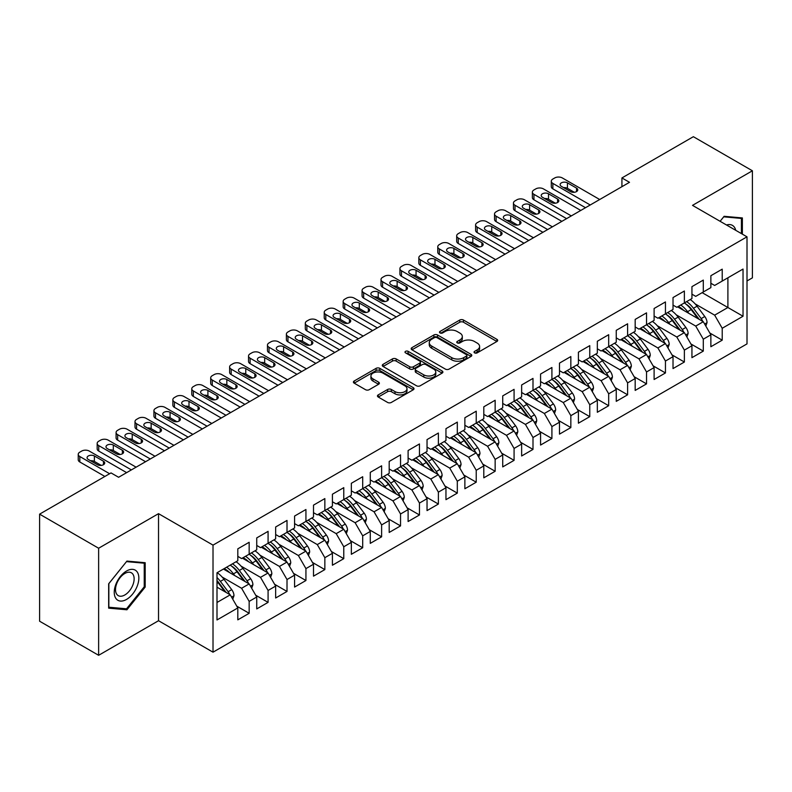 <?xml version="1.0" encoding="UTF-8"?>
<svg xmlns="http://www.w3.org/2000/svg" width="792" height="792" viewBox="0 0 792 792"><rect width="100%" height="100%" fill="white"/><g stroke="black" fill="none" stroke-linecap="round" stroke-linejoin="round"><path stroke-width="1.19" d="M474.576 352.876A1.841 1.059 0 0 0 477.18 352.876L496.911 341.481A2.623 1.515 0 0 0 497.683 340.412A2.623 1.515 0 0 0 496.911 339.342L463.478 320.037A2.623 1.515 0 0 0 459.766 320.037L440.035 331.432A1.841 1.059 0 0 0 439.491 332.185A1.841 1.059 0 0 0 440.035 332.937A1.841 1.059 0 0 0 442.639 332.937L445.183 331.462A8.405 4.851 0 0 1 457.073 331.462L459.865 333.066A8.405 4.851 0 0 1 462.32 336.501A8.405 4.851 0 0 1 459.865 339.926L457.311 341.401A1.841 1.059 0 0 0 456.766 342.154A1.841 1.059 0 0 0 457.311 342.906A1.841 1.059 0 0 0 459.904 342.906L462.459 341.431A8.405 4.851 0 0 1 474.349 341.431L477.13 343.045A8.405 4.851 0 0 1 479.596 346.47A8.405 4.851 0 0 1 477.13 349.906L474.576 351.381A1.841 1.059 0 0 0 474.042 352.123A1.841 1.059 0 0 0 474.576 352.876L474.576 351.381M378.23 394.891A2.623 1.515 0 0 0 377.457 395.96A2.623 1.515 0 0 0 378.23 397.03L387.615 402.445A2.623 1.515 0 0 0 391.327 402.445L413.246 389.793A2.623 1.515 0 0 0 414.008 388.724A2.623 1.515 0 0 0 413.246 387.644L379.813 368.349A2.623 1.515 0 0 0 376.091 368.349L354.182 381.002A2.623 1.515 0 0 0 353.41 382.071A2.623 1.515 0 0 0 354.182 383.15L365.508 389.684A2.623 1.515 0 0 0 369.22 389.684L378.606 384.268A2.623 1.515 0 0 0 379.368 383.199A2.623 1.515 0 0 0 378.606 382.13L372.983 378.883A7.029 4.059 0 0 1 370.923 376.012A7.029 4.059 0 0 1 375.26 372.27A7.029 4.059 0 0 1 382.922 373.141L404.93 385.853A7.029 4.059 0 0 1 406.989 388.724A7.029 4.059 0 0 1 402.653 392.466A7.029 4.059 0 0 1 394.99 391.594L391.327 389.476A2.623 1.515 0 0 0 387.615 389.476L378.23 394.891L378.23 397.03M98.634 548.232L98.634 655.301L158.529 620.72L158.529 513.662L98.634 548.232L39.6 514.147L111.029 472.913L118.602 477.279L629.501 182.309L621.928 177.943L621.928 186.684M158.529 513.662L213.018 545.124L747.004 236.828L747.004 343.886L213.018 652.182L213.018 545.124M747.004 280.962L752.4 277.853L752.4 170.785L692.515 205.366L747.004 236.828M752.4 170.785L693.366 136.699L621.928 177.943M445.371 369.102A2.623 1.515 0 0 0 449.084 369.102L471.002 356.44A2.623 1.515 0 0 0 471.775 355.37A2.623 1.515 0 0 0 471.002 354.301L437.57 334.996A2.623 1.515 0 0 0 433.858 334.996L411.939 347.648A2.623 1.515 0 0 0 411.177 348.728A2.623 1.515 0 0 0 411.939 349.797L445.371 369.102M406.266 353.272A1.841 1.059 0 0 1 408.137 353.539L408.137 351.351L442.124 370.973A2.623 1.515 0 0 1 442.896 372.042A2.623 1.515 0 0 1 442.124 373.121L420.205 385.773A2.623 1.515 0 0 1 416.493 385.773L383.061 366.468L383.061 364.33A2.623 1.515 0 0 0 382.288 365.399A2.623 1.515 0 0 0 383.061 366.468M383.061 364.33L392.436 358.915A2.623 1.515 0 0 1 396.158 358.915L409.712 366.736A2.623 1.515 0 0 0 413.424 366.736L419.651 363.142A2.623 1.515 0 0 0 420.423 362.073A2.623 1.515 0 0 0 419.651 361.003L405.534 352.856A1.841 1.059 0 0 1 404.999 352.103A1.841 1.059 0 0 1 406.128 351.123A1.841 1.059 0 0 1 408.137 351.351M702.158 292.654L727.898 307.514L727.898 277.794L743.035 269.052L722.215 281.071L722.215 269.161L710.869 275.715L710.869 287.625L703.296 292L703.296 280.091L691.941 286.645L691.941 298.554L684.377 302.92L684.377 291.01L673.022 297.564L673.022 309.474L665.448 313.85L665.448 301.94L654.103 308.494L654.103 320.404L646.529 324.769L646.529 312.86L635.174 319.414L635.174 331.323L627.611 335.699L627.611 323.789L616.255 330.343L616.255 342.253L608.682 346.619L608.682 334.709L597.336 341.263L597.336 353.173L589.763 357.548L589.763 345.639L578.408 352.192L578.408 364.102L570.844 368.468L570.844 356.558L559.489 363.112L559.489 375.022L551.915 379.398L551.915 367.488L540.57 374.042L540.57 385.952L532.996 390.317L532.996 378.408L521.641 384.962L521.641 396.871L514.077 401.247L514.077 389.337L502.722 395.891L502.722 407.801L495.148 412.167L495.148 400.257L483.803 406.811L483.803 418.72L476.23 423.096L476.23 411.187L464.874 417.74L464.874 429.65L457.311 434.016L457.311 422.106L445.955 428.66L445.955 440.57L438.382 444.946L438.382 433.036L427.037 439.59L427.037 451.499L419.463 455.865L419.463 443.956L408.108 450.509L408.108 462.419L400.544 466.795L400.544 454.885L389.189 461.439L389.189 473.349L381.615 477.715L381.615 465.805L370.27 472.359L370.27 484.268L362.696 488.644L362.696 476.735L351.341 483.288L351.341 495.198L343.777 499.564L343.777 487.654L332.422 494.208L332.422 506.118L324.849 510.493L324.849 498.584L313.503 505.138L313.503 517.047L305.93 521.413L305.93 509.503L294.575 516.057L294.575 527.967L287.011 532.343L287.011 520.433L275.656 526.987L275.656 538.897L268.082 543.263L268.082 531.353L256.737 537.907L256.737 549.816L249.163 554.192L249.163 542.282L237.808 548.836L237.808 560.746L216.998 572.764L216.998 619.958L237.808 607.939L230.244 594.832L216.998 587.179M743.035 269.052L743.035 316.246L722.215 328.264L714.651 315.157L695.158 303.9M709.83 333.016L722.215 340.174L722.215 328.264M722.215 340.174L710.869 346.728L710.869 334.818L703.296 339.194L695.732 326.086L676.239 314.83M690.901 343.946L703.296 351.103L703.296 339.194M703.296 351.103L691.941 357.657L691.941 345.748L684.377 350.113L676.804 337.006L657.311 325.75M671.982 354.865L684.377 362.023L684.377 350.113M684.377 362.023L673.022 368.577L673.022 356.667L665.448 361.043L657.885 347.935L638.392 336.679M653.063 365.795L665.448 372.953L665.448 361.043M665.448 372.953L654.103 379.507L654.103 367.597L646.529 371.963L638.966 358.855L619.473 347.599M634.135 376.715L646.529 383.873L646.529 371.963M646.529 383.873L635.174 390.426L635.174 378.517L627.611 382.892L620.037 369.785L600.544 358.528M615.216 387.644L627.611 394.802L627.611 382.892M627.611 394.802L616.255 401.356L616.255 389.446L608.682 393.812L601.118 380.704L581.625 369.448M596.297 398.564L608.682 405.722L608.682 393.812M608.682 405.722L597.336 412.276L597.336 400.366L589.763 404.742L582.199 391.634L562.706 380.378M577.368 409.494L589.763 416.651L589.763 404.742M589.763 416.651L578.408 423.205L578.408 411.296L570.844 415.661L563.27 402.554L543.777 391.298M558.449 420.413L570.844 427.571L570.844 415.661M570.844 427.571L559.489 434.125L559.489 422.215L551.915 426.591L544.351 413.483L524.858 402.227M539.52 431.343L551.915 438.501L551.915 426.591M551.915 438.501L540.57 445.055L540.57 433.145L532.996 437.511L525.433 424.403L505.94 413.147M520.601 442.263L532.996 449.42L532.996 437.511M532.996 449.42L521.641 455.974L521.641 444.065L514.077 448.44L506.504 435.333L487.011 424.076M501.683 453.192L514.077 460.35L514.077 448.44M514.077 460.35L502.722 466.904L502.722 454.994L495.148 459.36L487.585 446.252L468.092 434.996M482.754 464.112L495.148 471.27L495.148 459.36M495.148 471.27L483.803 477.823L483.803 465.914L476.23 470.29L468.666 457.182L449.173 445.926M463.835 475.042L476.23 482.199L476.23 470.29M476.23 482.199L464.874 488.753L464.874 476.843L457.311 481.209L449.737 468.102L430.244 456.845M444.916 485.961L457.311 493.119L457.311 481.209M457.311 493.119L445.955 499.673L445.955 487.763L438.382 492.139L430.818 479.031L411.325 467.775M425.987 496.891L438.382 504.049L438.382 492.139M438.382 504.049L427.037 510.602L427.037 498.693L419.463 503.059L411.899 489.951L392.406 478.695M407.068 507.811L419.463 514.968L419.463 503.059M419.463 514.968L408.108 521.522L408.108 509.612L400.544 513.988L392.971 500.881L373.478 489.624M388.149 518.74L400.544 525.898L400.544 513.988M400.544 525.898L389.189 532.452L389.189 520.542L381.615 524.908L374.052 511.8L354.559 500.544M369.22 529.66L381.615 536.818L381.615 524.908M381.615 536.818L370.27 543.371L370.27 531.462L362.696 535.837L355.133 522.73L335.63 511.474M350.302 540.589L362.696 547.747L362.696 535.837M362.696 547.747L351.341 554.301L351.341 542.391L343.777 546.757L336.204 533.65L316.711 522.393M331.383 551.509L343.777 558.667L343.777 546.757M343.777 558.667L332.422 565.221L332.422 553.311L324.849 557.687L317.285 544.579L297.792 533.323M312.454 562.439L324.849 569.596L324.849 557.687M324.849 569.596L313.503 576.15L313.503 564.241L305.93 568.606L298.366 555.499L278.863 544.243M293.535 573.358L305.93 580.516L305.93 568.606M305.93 580.516L294.575 587.07L294.575 575.16L287.011 579.536L279.437 566.428L259.944 555.172M274.616 584.288L287.011 591.446L287.011 579.536M287.011 591.446L275.656 598L275.656 586.09L268.082 590.456L260.518 577.348L241.025 566.092M255.687 595.208L268.082 602.365L268.082 590.456M268.082 602.365L256.737 608.919L256.737 597.01L249.163 601.385L241.6 588.278L222.097 577.022M236.768 606.137L249.163 613.295L249.163 601.385M249.163 613.295L237.808 619.849L237.808 607.939M237.808 556.37L241.6 558.558L249.163 554.192M216.998 602.474L230.244 594.832M256.737 545.45L260.518 547.638L268.082 543.263M241.6 588.278L249.163 583.902L223.433 569.042M256.737 597.01L249.163 583.902M275.656 534.521L279.437 536.709L287.011 532.343M260.518 577.348L268.082 572.982L242.352 558.122M275.656 586.09L268.082 572.982M294.575 523.601L298.366 525.789L305.93 521.413A20.473 11.821 60 0 1 312.741 528.086L319.503 537.115M279.437 566.428L287.011 562.053L261.271 547.193M294.575 575.16L287.011 562.053M313.503 512.672L317.285 514.859L324.849 510.493M298.366 555.499L305.93 551.133L280.2 536.273M313.503 564.241L305.93 551.133M332.422 501.752L336.204 503.94L343.777 499.564M317.285 544.579L324.849 540.203L299.119 525.343M332.422 553.311L324.849 540.203M351.341 490.822L355.133 493.01L362.696 488.644M336.204 533.65L343.777 529.284L318.038 514.424M351.341 542.391L343.777 529.284M370.27 479.902L374.052 482.09L381.615 477.715A20.473 11.821 60 0 1 388.427 484.387L395.198 493.416M355.133 522.73L362.696 518.354L336.966 503.494M370.27 531.462L362.696 518.354M389.189 468.973L392.971 471.161L400.544 466.795M374.052 511.8L381.615 507.434L355.885 492.575M389.189 520.542L381.615 507.434M408.108 458.053L411.899 460.241L419.463 455.865M392.971 500.881L400.544 496.505L374.804 481.645M408.108 509.612L400.544 496.505M427.037 447.124L430.818 449.312L438.382 444.946M411.899 489.951L419.463 485.585L393.733 470.725M427.037 498.693L419.463 485.585M445.955 436.204L449.737 438.392L457.311 434.016M430.818 479.031L438.382 474.655L412.652 459.796M445.955 487.763L438.382 474.655M464.874 425.274L468.666 427.462L476.23 423.096M449.737 468.102L457.311 463.736L431.571 448.876M464.874 476.843L457.311 463.736M483.803 414.355L487.585 416.543L495.148 412.167M468.666 457.182L476.23 452.806L450.5 437.946M483.803 465.914L476.23 452.806M502.722 403.425L506.504 405.613L514.077 401.247A20.473 11.821 60 0 1 520.879 407.91L527.65 416.948M487.585 446.252L495.148 441.887L469.418 427.027M502.722 454.994L495.148 441.887M521.641 392.505L525.433 394.693L532.996 390.317M506.504 435.333L514.077 430.957L488.337 416.097M521.641 444.065L514.077 430.957M540.57 381.576L544.351 383.764L551.915 379.398M525.433 424.403L532.996 420.037L507.266 405.177M540.57 433.145L532.996 420.037M559.489 370.656L563.27 372.844L570.844 368.468M544.351 413.483L551.915 409.108L526.185 394.248M559.489 422.215L551.915 409.108M578.408 359.726L582.199 361.914L589.763 357.548M563.27 402.554L570.844 398.188L545.104 383.328M578.408 411.296L570.844 398.188M597.336 348.807L601.118 350.995L608.682 346.619M582.199 391.634L589.763 387.258L564.033 372.398M597.336 400.366L589.763 387.258M616.255 337.877L620.037 340.065L627.611 335.699M601.118 380.704L608.682 376.339L582.952 361.479M616.255 389.446L608.682 376.339M635.174 326.957L638.966 329.145L646.529 324.769M620.037 369.785L627.611 365.409L601.87 350.549M635.174 378.517L627.611 365.409M654.103 316.028L657.885 318.216L665.448 313.85M638.966 358.855L646.529 354.489L620.799 339.629M654.103 367.597L646.529 354.489M673.022 305.108L676.804 307.296L684.377 302.92M657.885 347.935L665.448 343.56L639.718 328.7M673.022 356.667L665.448 343.56M691.941 294.178L695.732 296.366L703.296 292M676.804 337.006L684.377 332.64L658.637 317.78M691.941 345.748L684.377 332.64M710.869 283.259L714.651 285.447L722.215 281.071M695.732 326.086L703.296 321.71L677.566 306.851M710.869 334.818L703.296 321.71M39.6 514.147L39.6 621.215L98.634 655.301M158.529 620.72L213.018 652.182M714.651 315.157L727.898 307.514L743.035 316.246M742.371 234.155L742.371 217.939L724.116 216.305L720.106 221.295L723.73 216.84L741.421 218.424L741.421 233.6M145.184 587.06L145.184 562.716L126.928 561.082L108.662 583.803L108.662 608.147L126.928 609.781L145.184 587.06L144.243 586.516M475.319 353.143L477.13 352.084A8.405 4.851 0 0 0 479.596 348.658L479.596 346.47M462.32 336.501L462.32 338.679A8.405 4.851 0 0 1 459.865 342.114L458.043 343.164M496.881 341.5L463.478 322.225A2.623 1.515 0 0 0 459.766 322.225L440.768 333.194M471.002 354.301L471.002 356.44L437.57 337.184A2.623 1.515 0 0 0 433.858 337.184L411.979 349.817M466.359 356.123A1.841 1.059 0 0 0 466.904 355.37A1.841 1.059 0 0 0 466.359 354.618L437.016 337.679A1.841 1.059 0 0 0 434.412 337.679L431.719 339.233A8.405 4.851 0 0 0 429.264 342.669A8.405 4.851 0 0 0 431.719 346.094L451.777 357.677A8.405 4.851 0 0 0 463.667 357.677L466.359 356.123L466.359 358.311A1.841 1.059 0 0 0 466.904 357.558L466.904 355.37M429.264 342.669L429.264 344.847A8.405 4.851 0 0 0 431.719 348.282L431.719 346.094M466.359 358.311L463.667 359.865A8.405 4.851 0 0 1 451.777 359.865L431.719 348.282M383.09 366.488L392.436 361.093L392.436 358.915M420.423 362.073L420.423 364.261A2.623 1.515 0 0 1 419.651 365.33L413.424 368.923A2.623 1.515 0 0 1 409.712 368.923L396.158 361.093A2.623 1.515 0 0 0 392.436 361.093M408.137 353.539L442.084 373.141M423.779 374.863A7.029 4.059 0 0 0 431.442 375.745A7.029 4.059 0 0 0 435.778 371.993A7.029 4.059 0 0 0 433.719 369.122L425.967 364.647A2.623 1.515 0 0 0 422.245 364.647L416.028 368.24A2.623 1.515 0 0 0 415.255 369.31A2.623 1.515 0 0 0 416.028 370.389L423.779 374.863L423.779 377.042A7.029 4.059 0 0 0 431.442 377.923A7.029 4.059 0 0 0 435.778 374.18L435.778 371.993M415.255 369.31L415.255 371.498A2.623 1.515 0 0 0 416.028 372.567L416.028 370.389M423.779 377.042L416.028 372.567M406.989 388.724L406.989 390.901A7.029 4.059 0 0 1 402.653 394.654A7.029 4.059 0 0 1 394.99 393.772L391.327 391.654A2.623 1.515 0 0 0 387.615 391.654L378.269 397.049M370.923 376.012L370.923 378.2A7.029 4.059 0 0 0 372.983 381.071L372.983 378.883M378.566 384.288L372.983 381.071M413.246 387.644L413.246 389.793L379.813 370.527A2.623 1.515 0 0 0 376.091 370.527L354.212 383.17M124.997 608.662L126.928 609.781M705.821 326.086L707.038 322.562A7.088 4.099 -120 0 0 704.781 316.523L697.049 306.207A20.473 11.821 -120 0 0 690.198 299.554M688.872 313.385L687.585 311.672A20.473 11.821 -120 0 0 680.734 305.019M683.842 310.484A16.988 9.811 -120 0 0 678.239 306.464M702.751 321.394A7.088 4.099 -120 0 0 701.187 318.602L693.455 308.276A20.473 11.821 -120 0 0 686.605 301.633M685.575 303.831A16.988 9.811 60 0 1 692.099 309.88L699.197 319.344M684.337 302.95A20.473 11.821 60 0 1 691.178 309.593L697.95 318.622M590.238 204.98L552.865 183.407A5.356 3.089 -0 0 1 551.301 181.22A5.356 3.089 -0 0 1 552.865 179.032L554.756 177.943A5.356 3.089 -0 0 1 562.33 177.943L599.702 199.515M551.301 181.22L551.301 186.684A5.356 3.089 180 0 0 552.865 188.872L585.506 207.712M561.379 186.358A4.277 2.475 180 0 1 560.122 184.605A4.277 2.475 180 0 1 562.766 182.328A4.277 2.475 180 0 1 567.438 182.863L576.517 188.1A4.277 2.475 180 0 1 577.774 189.852A4.277 2.475 180 0 1 575.131 192.139A4.277 2.475 180 0 1 570.468 191.595L561.379 186.358M563.607 187.645A4.277 2.475 180 0 1 567.438 188.318L574.289 192.278M686.902 337.016L688.119 333.491A7.088 4.099 -120 0 0 685.862 327.452L678.13 317.127A20.473 11.821 -120 0 0 671.279 310.484M669.953 324.314L668.666 322.591A20.473 11.821 -120 0 0 661.815 315.949M664.924 321.403A16.988 9.811 -120 0 0 659.31 317.394M683.823 332.323A7.088 4.099 -120 0 0 682.259 329.522L674.527 319.206A20.473 11.821 -120 0 0 667.686 312.563M666.656 314.761A16.988 9.811 60 0 1 673.18 320.8L680.279 330.274M665.409 313.87A20.473 11.821 60 0 1 672.26 320.512L679.031 329.551M667.983 347.935L669.2 344.411A7.088 4.099 -120 0 0 666.933 338.372L659.201 328.056A20.473 11.821 -120 0 0 652.351 321.403M651.034 335.234L649.747 333.521A20.473 11.821 -120 0 0 642.896 326.868M645.995 332.333A16.988 9.811 -120 0 0 640.391 328.314M664.904 343.243A7.088 4.099 -120 0 0 663.34 340.451L655.608 330.125A20.473 11.821 -120 0 0 648.757 323.483M647.727 325.68A16.988 9.811 60 0 1 654.261 331.729L661.35 341.194M646.49 324.799A20.473 11.821 60 0 1 653.341 331.442L660.102 340.471M571.309 215.909L533.947 194.327A5.356 3.089 -0 0 1 532.372 192.149A5.356 3.089 -0 0 1 533.947 189.961L535.837 188.872A5.356 3.089 -0 0 1 543.401 188.872L580.774 210.444M532.372 192.149L532.372 197.604A5.356 3.089 180 0 0 533.947 199.792L566.587 218.641M542.461 197.277A4.277 2.475 180 0 1 541.203 195.535A4.277 2.475 180 0 1 543.847 193.248A4.277 2.475 180 0 1 548.51 193.783L557.598 199.03A4.277 2.475 180 0 1 558.845 200.772A4.277 2.475 180 0 1 556.202 203.059A4.277 2.475 180 0 1 551.539 202.524L542.461 197.277M544.688 198.564A4.277 2.475 180 0 1 548.51 199.247L555.37 203.207M552.39 226.829L515.018 205.257A5.356 3.089 -0 0 1 513.454 203.069A5.356 3.089 -0 0 1 515.018 200.881L516.909 199.792A5.356 3.089 -0 0 1 524.482 199.792L561.855 221.364M513.454 203.069L513.454 208.534A5.356 3.089 180 0 0 515.018 210.721L547.658 229.561M523.532 208.207A4.277 2.475 180 0 1 522.284 206.455A4.277 2.475 180 0 1 524.928 204.178A4.277 2.475 180 0 1 529.591 204.712L538.669 209.949A4.277 2.475 180 0 1 539.926 211.702A4.277 2.475 180 0 1 537.283 213.989A4.277 2.475 180 0 1 532.62 213.444L523.532 208.207M525.759 209.494A4.277 2.475 180 0 1 529.591 210.167L536.441 214.127M735.718 230.304A17.394 10.039 120 0 0 734.382 227.185A17.394 10.039 120 0 0 726.512 224.997M740.253 217.75L741.421 218.424M115.899 598.465A17.394 10.039 120 0 0 132.7 593.96A17.394 10.039 120 0 0 137.204 571.963A17.394 10.039 120 0 0 120.394 576.467A17.394 10.039 120 0 0 115.899 598.465M116.761 594.247A13.167 7.603 120 0 0 118.236 595.624A13.167 7.603 120 0 0 130.492 589.476A13.167 7.603 120 0 0 132.888 574.19A13.167 7.603 120 0 0 131.403 572.814A13.167 7.603 120 0 0 119.156 578.962A13.167 7.603 120 0 0 116.761 594.247M126.552 561.627L144.243 563.201L144.243 586.793L126.552 608.801L108.85 607.226L108.85 583.635L126.512 561.607M143.065 562.528L144.243 563.201M649.054 358.865L650.272 355.341A7.088 4.099 -120 0 0 648.014 349.302L640.283 338.976A20.473 11.821 -120 0 0 633.432 332.333M632.105 346.163L630.818 344.441A20.473 11.821 -120 0 0 623.967 337.798M627.076 343.253A16.988 9.811 -120 0 0 621.472 339.243M645.985 354.173A7.088 4.099 -120 0 0 644.421 351.371L636.689 341.055A20.473 11.821 -120 0 0 629.838 334.412M628.808 336.61A16.988 9.811 60 0 1 635.332 342.649L642.431 352.123M627.571 335.719A20.473 11.821 60 0 1 634.412 342.362L641.183 351.4M630.135 369.785L631.353 366.26A7.088 4.099 -120 0 0 629.096 360.221L621.364 349.906A20.473 11.821 -120 0 0 614.513 343.253M613.186 357.083L611.899 355.37A20.473 11.821 -120 0 0 605.048 348.718M608.157 354.182A16.988 9.811 -120 0 0 602.544 350.163M627.056 365.092A7.088 4.099 -120 0 0 625.492 362.3L617.76 351.975A20.473 11.821 -120 0 0 610.919 345.332M609.889 347.53A16.988 9.811 60 0 1 616.414 353.578L623.512 363.043M608.642 346.648A20.473 11.821 60 0 1 615.493 353.291L622.264 362.32M533.471 237.758L496.099 216.176A5.356 3.089 -0 0 1 494.535 213.998A5.356 3.089 -0 0 1 496.099 211.81L497.99 210.721A5.356 3.089 -0 0 1 505.563 210.721L542.926 232.294M494.535 213.998L494.535 219.453A5.356 3.089 180 0 0 496.099 221.641L528.739 240.491M504.613 219.127A4.277 2.475 180 0 1 503.356 217.384A4.277 2.475 180 0 1 505.999 215.097A4.277 2.475 180 0 1 510.672 215.632L519.75 220.879A4.277 2.475 180 0 1 521.007 222.621A4.277 2.475 180 0 1 518.364 224.908A4.277 2.475 180 0 1 513.701 224.374L504.613 219.127M506.84 220.414A4.277 2.475 180 0 1 510.672 221.097L517.523 225.057M514.543 248.678L477.18 227.106A5.356 3.089 -0 0 1 475.606 224.918A5.356 3.089 -0 0 1 477.18 222.73L479.071 221.641A5.356 3.089 -0 0 1 486.635 221.641L524.007 243.213M475.606 224.918L475.606 230.383A5.356 3.089 180 0 0 477.18 232.571L509.82 251.41M485.694 230.056A4.277 2.475 180 0 1 484.437 228.304A4.277 2.475 180 0 1 487.08 226.027A4.277 2.475 180 0 1 491.743 226.561L500.831 231.799A4.277 2.475 180 0 1 502.078 233.551A4.277 2.475 180 0 1 499.435 235.838A4.277 2.475 180 0 1 494.772 235.293L485.694 230.056M487.922 231.343A4.277 2.475 180 0 1 491.743 232.016L498.604 235.976M611.216 380.714L612.434 377.19A7.088 4.099 -120 0 0 610.167 371.151L602.435 360.825A20.473 11.821 -120 0 0 595.584 354.182M594.267 368.013L592.98 366.29A20.473 11.821 -120 0 0 586.129 359.647M589.228 365.102A16.988 9.811 -120 0 0 583.625 361.093M608.137 376.022A7.088 4.099 -120 0 0 606.573 373.22L598.841 362.904A20.473 11.821 -120 0 0 591.99 356.261M590.961 358.459A16.988 9.811 60 0 1 597.495 364.498L604.583 373.973M589.723 357.568A20.473 11.821 60 0 1 596.574 364.211L603.336 373.25M495.624 259.608L458.251 238.026A5.356 3.089 -0 0 1 456.687 235.848A5.356 3.089 -0 0 1 458.251 233.66L460.142 232.571A5.356 3.089 -0 0 1 467.716 232.571L505.088 254.143M456.687 235.848L456.687 241.303A5.356 3.089 180 0 0 458.251 243.49L490.892 262.34M466.765 240.976A4.277 2.475 180 0 1 465.518 239.233A4.277 2.475 180 0 1 468.161 236.947A4.277 2.475 180 0 1 472.824 237.481L481.902 242.728A4.277 2.475 180 0 1 483.16 244.471A4.277 2.475 180 0 1 480.516 246.757A4.277 2.475 180 0 1 475.853 246.223L466.765 240.976M468.993 242.263A4.277 2.475 180 0 1 472.824 242.946L479.675 246.906M592.287 391.634L593.505 388.11A7.088 4.099 -120 0 0 591.248 382.071L583.516 371.755A20.473 11.821 -120 0 0 576.665 365.102M575.338 378.932L574.052 377.22A20.473 11.821 -120 0 0 567.201 370.567M570.309 376.032A16.988 9.811 -120 0 0 564.706 372.012M589.218 386.942A7.088 4.099 -120 0 0 587.654 384.15L579.922 373.824A20.473 11.821 -120 0 0 573.071 367.181M572.042 369.379A16.988 9.811 60 0 1 578.566 375.428L585.664 384.892M570.804 368.498A20.473 11.821 60 0 1 577.645 375.141L584.417 384.17M476.705 270.527L439.332 248.955A5.356 3.089 -0 0 1 437.768 246.767A5.356 3.089 -0 0 1 439.332 244.579L441.223 243.49A5.356 3.089 -0 0 1 448.797 243.49L486.159 265.063M437.768 246.767L437.768 252.232A5.356 3.089 180 0 0 439.332 254.42L471.973 273.26M447.846 251.905A4.277 2.475 180 0 1 446.589 250.153A4.277 2.475 180 0 1 449.232 247.876A4.277 2.475 180 0 1 453.905 248.411L462.983 253.648A4.277 2.475 180 0 1 464.241 255.4A4.277 2.475 180 0 1 461.597 257.687A4.277 2.475 180 0 1 456.925 257.143L447.846 251.905M450.074 253.192A4.277 2.475 180 0 1 453.905 253.866L460.756 257.826M573.368 402.564L574.586 399.039A7.088 4.099 -120 0 0 572.329 393L564.597 382.675A20.473 11.821 -120 0 0 557.746 376.032M556.42 389.862L555.133 388.139A20.473 11.821 -120 0 0 548.282 381.497M551.39 386.951A16.988 9.811 -120 0 0 545.777 382.942M570.289 397.871A7.088 4.099 -120 0 0 568.725 395.069L560.993 384.754A20.473 11.821 -120 0 0 554.153 378.111M553.123 380.308A16.988 9.811 60 0 1 559.647 386.347L566.745 395.822M551.875 379.418A20.473 11.821 60 0 1 558.726 386.06L565.498 395.099M457.776 281.457L420.413 259.875A5.356 3.089 -0 0 1 418.839 257.697A5.356 3.089 -0 0 1 420.413 255.509L422.304 254.42A5.356 3.089 -0 0 1 429.868 254.42L467.24 275.992M418.839 257.697L418.839 263.152A5.356 3.089 180 0 0 420.413 265.34L453.054 284.189M428.927 262.825A4.277 2.475 180 0 1 427.67 261.083A4.277 2.475 180 0 1 430.313 258.796A4.277 2.475 180 0 1 434.976 259.33L444.065 264.577A4.277 2.475 180 0 1 445.312 266.32A4.277 2.475 180 0 1 442.669 268.607A4.277 2.475 180 0 1 438.006 268.072L428.927 262.825M431.155 264.112A4.277 2.475 180 0 1 434.976 264.795L441.837 268.755M554.449 413.483L555.667 409.959A7.088 4.099 -120 0 0 553.4 403.92L545.668 393.604A20.473 11.821 -120 0 0 538.817 386.951M537.501 400.782L536.214 399.069A20.473 11.821 -120 0 0 529.363 392.416M532.462 397.881A16.988 9.811 -120 0 0 526.858 393.862M551.371 408.791A7.088 4.099 -120 0 0 549.806 405.999L542.074 395.673A20.473 11.821 -120 0 0 535.224 389.03M534.194 391.228A16.988 9.811 60 0 1 540.728 397.277L547.817 406.742M532.957 390.347A20.473 11.821 60 0 1 539.807 396.99L546.569 406.019M438.857 292.377L401.485 270.805A5.356 3.089 -0 0 1 399.92 268.617A5.356 3.089 -0 0 1 401.485 266.429L403.375 265.34A5.356 3.089 -0 0 1 410.949 265.34L448.322 286.912M399.92 268.617L399.92 274.082A5.356 3.089 180 0 0 401.485 276.269L434.125 295.109M409.999 273.755A4.277 2.475 180 0 1 408.751 272.002A4.277 2.475 180 0 1 411.394 269.726A4.277 2.475 180 0 1 416.057 270.26L425.136 275.497A4.277 2.475 180 0 1 426.393 277.25A4.277 2.475 180 0 1 423.75 279.536A4.277 2.475 180 0 1 419.087 278.992L409.999 273.755M412.226 275.042A4.277 2.475 180 0 1 416.057 275.715L422.908 279.675M535.521 424.413L536.738 420.889A7.088 4.099 -120 0 0 534.481 414.85L526.749 404.524A20.473 11.821 -120 0 0 519.899 397.881M518.572 411.711L517.285 409.989A20.473 11.821 -120 0 0 510.434 403.346M513.543 408.801A16.988 9.811 -120 0 0 507.939 404.791M532.452 419.72A7.088 4.099 -120 0 0 530.888 416.919L523.156 406.603A20.473 11.821 -120 0 0 516.305 399.96M515.275 402.158A16.988 9.811 60 0 1 521.799 408.197L528.898 417.671M419.938 303.306L382.566 281.724A5.356 3.089 -0 0 1 381.002 279.546A5.356 3.089 -0 0 1 382.566 277.358L384.457 276.269A5.356 3.089 -0 0 1 392.03 276.269L429.393 297.841M381.002 279.546L381.002 285.001A5.356 3.089 180 0 0 382.566 287.189L415.206 306.039M391.08 284.675A4.277 2.475 180 0 1 389.822 282.932A4.277 2.475 180 0 1 392.466 280.645A4.277 2.475 180 0 1 397.138 281.18L406.217 286.427A4.277 2.475 180 0 1 407.474 288.169A4.277 2.475 180 0 1 404.831 290.456A4.277 2.475 180 0 1 400.158 289.922L391.08 284.675M393.307 285.962A4.277 2.475 180 0 1 397.138 286.645L403.989 290.605M516.602 435.333L517.819 431.808A7.088 4.099 -120 0 0 515.562 425.769L507.83 415.453A20.473 11.821 -120 0 0 500.98 408.801M499.653 422.631L498.366 420.918A20.473 11.821 -120 0 0 491.515 414.265M494.624 419.73A16.988 9.811 -120 0 0 489.01 415.711M513.523 430.64A7.088 4.099 -120 0 0 511.959 427.848L504.227 417.523A20.473 11.821 -120 0 0 497.386 410.88M496.356 413.077A16.988 9.811 60 0 1 502.88 419.126L509.979 428.591M495.109 412.196A20.473 11.821 60 0 1 501.96 418.839L508.731 427.868M401.009 314.226L363.647 292.654A5.356 3.089 -0 0 1 362.073 290.466A5.356 3.089 -0 0 1 363.647 288.278L365.538 287.189A5.356 3.089 -0 0 1 373.101 287.189L410.474 308.761M362.073 290.466L362.073 295.931A5.356 3.089 180 0 0 363.647 298.119L396.287 316.958M372.161 295.604A4.277 2.475 180 0 1 370.903 293.852A4.277 2.475 180 0 1 373.547 291.575A4.277 2.475 180 0 1 378.21 292.109L387.298 297.346A4.277 2.475 180 0 1 388.545 299.099A4.277 2.475 180 0 1 385.902 301.386A4.277 2.475 180 0 1 381.239 300.841L372.161 295.604M374.388 296.891A4.277 2.475 180 0 1 378.21 297.564L385.07 301.524M497.683 446.262L498.901 442.738A7.088 4.099 -120 0 0 496.633 436.699L488.902 426.373A20.473 11.821 -120 0 0 482.051 419.73M480.734 433.561L479.447 431.838A20.473 11.821 -120 0 0 472.596 425.195M475.695 430.65A16.988 9.811 -120 0 0 470.092 426.64M494.604 441.57A7.088 4.099 -120 0 0 493.04 438.768L485.308 428.452A20.473 11.821 -120 0 0 478.457 421.809M477.428 424.007A16.988 9.811 60 0 1 483.962 430.046L491.05 439.52M476.19 423.116A20.473 11.821 60 0 1 483.041 429.759L489.803 438.798M382.09 325.156L344.718 303.574A5.356 3.089 -0 0 1 343.154 301.396A5.356 3.089 -0 0 1 344.718 299.208L346.609 298.119A5.356 3.089 -0 0 1 354.182 298.119L391.555 319.691M343.154 301.396L343.154 306.851A5.356 3.089 180 0 0 344.718 309.038L377.358 327.888M353.232 306.524A4.277 2.475 180 0 1 351.985 304.781A4.277 2.475 180 0 1 354.628 302.495A4.277 2.475 180 0 1 359.291 303.029L368.369 308.276A4.277 2.475 180 0 1 369.626 310.018A4.277 2.475 180 0 1 366.983 312.305A4.277 2.475 180 0 1 362.32 311.771L353.232 306.524M355.459 307.811A4.277 2.475 180 0 1 359.291 308.494L366.142 312.454M478.754 457.182L479.972 453.658A7.088 4.099 -120 0 0 477.715 447.619L469.983 437.303A20.473 11.821 -120 0 0 463.132 430.65M461.805 444.48L460.518 442.768A20.473 11.821 -120 0 0 453.668 436.115M456.776 441.58A16.988 9.811 -120 0 0 451.173 437.56M475.685 452.489A7.088 4.099 -120 0 0 474.121 449.698L466.389 439.372A20.473 11.821 -120 0 0 459.538 432.729M458.509 434.927A16.988 9.811 60 0 1 465.033 440.976L472.131 450.44M457.271 434.046A20.473 11.821 60 0 1 464.112 440.689L470.884 449.717M363.172 336.075L325.799 314.503A5.356 3.089 -0 0 1 324.235 312.315A5.356 3.089 -0 0 1 325.799 310.127L327.69 309.038A5.356 3.089 -0 0 1 335.263 309.038L372.626 330.611M324.235 312.315L324.235 317.78A5.356 3.089 180 0 0 325.799 319.968L358.439 338.808M334.313 317.453A4.277 2.475 180 0 1 333.056 315.701A4.277 2.475 180 0 1 335.699 313.424A4.277 2.475 180 0 1 340.372 313.959L349.45 319.196A4.277 2.475 180 0 1 350.707 320.948A4.277 2.475 180 0 1 348.064 323.235A4.277 2.475 180 0 1 343.391 322.69L334.313 317.453M336.541 318.74A4.277 2.475 180 0 1 340.372 319.414L347.223 323.374M459.835 468.112L461.053 464.587A7.088 4.099 -120 0 0 458.796 458.548L451.064 448.222A20.473 11.821 -120 0 0 444.213 441.58M442.886 455.41L441.599 453.687A20.473 11.821 -120 0 0 434.749 447.044M437.857 452.499A16.988 9.811 -120 0 0 432.244 448.49M456.756 463.419A7.088 4.099 -120 0 0 455.192 460.617L447.46 450.302A20.473 11.821 -120 0 0 440.619 443.659M439.59 445.856A16.988 9.811 60 0 1 446.114 451.895L453.212 461.37M438.342 444.965A20.473 11.821 60 0 1 445.193 451.608L451.965 460.647M344.243 347.005L306.88 325.423A5.356 3.089 -0 0 1 305.306 323.245A5.356 3.089 -0 0 1 306.88 321.057L308.771 319.968A5.356 3.089 -0 0 1 316.335 319.968L353.707 341.54M305.306 323.245L305.306 328.7A5.356 3.089 180 0 0 306.88 330.888L339.52 349.737M315.394 328.373A4.277 2.475 180 0 1 314.137 326.631A4.277 2.475 180 0 1 316.78 324.344A4.277 2.475 180 0 1 321.443 324.878L330.531 330.125A4.277 2.475 180 0 1 331.779 331.868A4.277 2.475 180 0 1 329.135 334.155A4.277 2.475 180 0 1 324.473 333.62L315.394 328.373M317.622 329.66A4.277 2.475 180 0 1 321.443 330.343L328.304 334.303M440.916 479.031L442.134 475.507A7.088 4.099 -120 0 0 439.867 469.468L432.135 459.152A20.473 11.821 -120 0 0 425.284 452.499M423.967 466.33L422.68 464.617A20.473 11.821 -120 0 0 415.83 457.964M418.928 463.429A16.988 9.811 -120 0 0 413.325 459.409M437.837 474.339A7.088 4.099 -120 0 0 436.273 471.547L428.541 461.221A20.473 11.821 -120 0 0 421.69 454.578M420.661 456.776A16.988 9.811 60 0 1 427.195 462.825L434.283 472.289M419.423 455.895A20.473 11.821 60 0 1 426.274 462.538L433.036 471.567M325.324 357.925L287.951 336.353A5.356 3.089 -0 0 1 286.387 334.165A5.356 3.089 -0 0 1 287.951 331.977L289.842 330.888A5.356 3.089 -0 0 1 297.416 330.888L334.788 352.46M286.387 334.165L286.387 339.629A5.356 3.089 180 0 0 287.951 341.817L320.592 360.657M296.465 339.303A4.277 2.475 180 0 1 295.218 337.55A4.277 2.475 180 0 1 297.861 335.273A4.277 2.475 180 0 1 302.524 335.808L311.603 341.045A4.277 2.475 180 0 1 312.86 342.797A4.277 2.475 180 0 1 310.216 345.084A4.277 2.475 180 0 1 305.554 344.54L296.465 339.303M298.693 340.59A4.277 2.475 180 0 1 302.524 341.263L309.375 345.223M421.988 489.961L423.205 486.437A7.088 4.099 -120 0 0 420.948 480.397L413.216 470.072A20.473 11.821 -120 0 0 406.365 463.429M405.039 477.259L403.752 475.537A20.473 11.821 -120 0 0 396.901 468.894M400.01 474.349A16.988 9.811 -120 0 0 394.406 470.339M418.918 485.268A7.088 4.099 -120 0 0 417.354 482.467L409.622 472.151A20.473 11.821 -120 0 0 402.772 465.508M401.742 467.706A16.988 9.811 60 0 1 408.266 473.745L415.364 483.219M400.505 466.815A20.473 11.821 60 0 1 407.345 473.458L414.117 482.496M306.405 368.854L269.032 347.272A5.356 3.089 -0 0 1 267.468 345.094A5.356 3.089 -0 0 1 269.032 342.906L270.923 341.817A5.356 3.089 -0 0 1 278.497 341.817L315.86 363.389M267.468 345.094L267.468 350.549A5.356 3.089 180 0 0 269.032 352.737L301.673 371.587M277.547 350.222A4.277 2.475 180 0 1 276.289 348.48A4.277 2.475 180 0 1 278.933 346.193A4.277 2.475 180 0 1 283.605 346.728L292.684 351.975A4.277 2.475 180 0 1 293.941 353.717A4.277 2.475 180 0 1 291.298 356.004A4.277 2.475 180 0 1 286.625 355.469L277.547 350.222M279.774 351.509A4.277 2.475 180 0 1 283.605 352.192L290.456 356.152M403.069 500.881L404.286 497.356A7.088 4.099 -120 0 0 402.019 491.317L394.297 481.001A20.473 11.821 -120 0 0 387.446 474.349M386.12 488.179L384.833 486.466A20.473 11.821 -120 0 0 377.982 479.813M381.091 485.278A16.988 9.811 -120 0 0 375.477 481.259M399.99 496.188A7.088 4.099 -120 0 0 398.425 493.396L390.694 483.07A20.473 11.821 -120 0 0 383.853 476.428M382.823 478.625A16.988 9.811 60 0 1 389.347 484.674L396.445 494.139M287.476 379.774L250.114 358.202A5.356 3.089 -0 0 1 248.54 356.014A5.356 3.089 -0 0 1 250.114 353.826L252.005 352.737A5.356 3.089 -0 0 1 259.568 352.737L296.941 374.309M248.54 356.014L248.54 361.479A5.356 3.089 180 0 0 250.114 363.667L282.754 382.506M258.628 361.152A4.277 2.475 180 0 1 257.37 359.4A4.277 2.475 180 0 1 260.014 357.123A4.277 2.475 180 0 1 264.677 357.657L273.765 362.894A4.277 2.475 180 0 1 275.012 364.647A4.277 2.475 180 0 1 272.369 366.934A4.277 2.475 180 0 1 267.706 366.389L258.628 361.152M260.855 362.439A4.277 2.475 180 0 1 264.677 363.112L271.537 367.072M384.15 511.81L385.367 508.286A7.088 4.099 -120 0 0 383.1 502.247L375.368 491.921A20.473 11.821 -120 0 0 368.518 485.278M367.201 499.108L365.914 497.386A20.473 11.821 -120 0 0 359.063 490.743M362.162 496.198A16.988 9.811 -120 0 0 356.558 492.188M381.071 507.118A7.088 4.099 -120 0 0 379.507 504.316L371.775 494A20.473 11.821 -120 0 0 364.924 487.357M363.894 489.555A16.988 9.811 60 0 1 370.428 495.594L377.517 505.068M362.657 488.664A20.473 11.821 60 0 1 369.508 495.307L376.269 504.346M268.557 390.703L231.185 369.122A5.356 3.089 -0 0 1 229.621 366.943A5.356 3.089 -0 0 1 231.185 364.756L233.076 363.667A5.356 3.089 -0 0 1 240.649 363.667L278.022 385.239M229.621 366.943L229.621 372.398A5.356 3.089 180 0 0 231.185 374.586L263.825 393.436M239.699 372.072A4.277 2.475 180 0 1 238.451 370.329A4.277 2.475 180 0 1 241.095 368.042A4.277 2.475 180 0 1 245.758 368.577L254.836 373.824A4.277 2.475 180 0 1 256.093 375.566A4.277 2.475 180 0 1 253.45 377.853A4.277 2.475 180 0 1 248.787 377.319L239.699 372.072M241.926 373.359A4.277 2.475 180 0 1 245.758 374.042L252.608 378.002M365.221 522.73L366.439 519.206A7.088 4.099 -120 0 0 364.181 513.167L356.45 502.851A20.473 11.821 -120 0 0 349.599 496.198M348.272 510.028L346.985 508.316A20.473 11.821 -120 0 0 340.134 501.663M343.243 507.127A16.988 9.811 -120 0 0 337.639 503.108M362.152 518.037A7.088 4.099 -120 0 0 360.588 515.245L352.856 504.92A20.473 11.821 -120 0 0 346.005 498.277M344.975 500.475A16.988 9.811 60 0 1 351.5 506.524L358.598 515.988M343.738 499.594A20.473 11.821 60 0 1 350.579 506.237L357.35 515.265M249.638 401.623L212.266 380.051A5.356 3.089 -0 0 1 210.702 377.863A5.356 3.089 -0 0 1 212.266 375.675L214.157 374.586A5.356 3.089 -0 0 1 221.73 374.586L259.093 396.158M210.702 377.863L210.702 383.328A5.356 3.089 180 0 0 212.266 385.516L244.906 404.356M220.78 383.001A4.277 2.475 180 0 1 219.523 381.249A4.277 2.475 180 0 1 222.166 378.972A4.277 2.475 180 0 1 226.839 379.507L235.917 384.744A4.277 2.475 180 0 1 237.174 386.496A4.277 2.475 180 0 1 234.531 388.783A4.277 2.475 180 0 1 229.858 388.238L220.78 383.001M223.007 384.288A4.277 2.475 180 0 1 226.839 384.962L233.69 388.922M346.302 533.659L347.52 530.135A7.088 4.099 -120 0 0 345.253 524.096L337.531 513.77A20.473 11.821 -120 0 0 330.68 507.127M329.353 520.958L328.066 519.235A20.473 11.821 -120 0 0 321.215 512.592M324.324 518.047A16.988 9.811 -120 0 0 318.711 514.038M343.223 528.967A7.088 4.099 -120 0 0 341.659 526.165L333.927 515.849A20.473 11.821 -120 0 0 327.086 509.207M326.057 511.404A16.988 9.811 60 0 1 332.581 517.443L339.679 526.918M324.809 510.513A20.473 11.821 60 0 1 331.66 517.156L338.432 526.195M230.71 412.553L193.347 390.971A5.356 3.089 -0 0 1 191.773 388.793A5.356 3.089 -0 0 1 193.347 386.605L195.238 385.516A5.356 3.089 -0 0 1 202.802 385.516L240.174 407.088M191.773 388.793L191.773 394.248A5.356 3.089 180 0 0 193.347 396.436L225.987 415.285M201.861 393.921A4.277 2.475 180 0 1 200.604 392.179A4.277 2.475 180 0 1 203.247 389.892A4.277 2.475 180 0 1 207.91 390.426L216.998 395.673A4.277 2.475 180 0 1 218.245 397.416A4.277 2.475 180 0 1 215.602 399.703A4.277 2.475 180 0 1 210.939 399.168L201.861 393.921M204.089 395.208A4.277 2.475 180 0 1 207.91 395.891L214.771 399.851M327.383 544.579L328.601 541.055A7.088 4.099 -120 0 0 326.334 535.016L318.602 524.7A20.473 11.821 -120 0 0 311.751 518.047M310.434 531.877L309.147 530.165A20.473 11.821 -120 0 0 302.297 523.512M305.395 528.977A16.988 9.811 -120 0 0 299.792 524.957M324.304 539.887A7.088 4.099 -120 0 0 322.74 537.095L315.008 526.769A20.473 11.821 -120 0 0 308.157 520.126M307.128 522.324A16.988 9.811 60 0 1 313.662 528.373L320.75 537.837M211.791 423.472L174.418 401.9A5.356 3.089 -0 0 1 172.854 399.712A5.356 3.089 -0 0 1 174.418 397.525L176.309 396.436A5.356 3.089 -0 0 1 183.883 396.436L221.255 418.008M172.854 399.712L172.854 405.177A5.356 3.089 180 0 0 174.418 407.365L207.059 426.205M182.932 404.851A4.277 2.475 180 0 1 181.685 403.098A4.277 2.475 180 0 1 184.328 400.821A4.277 2.475 180 0 1 188.991 401.356L198.069 406.593A4.277 2.475 180 0 1 199.327 408.345A4.277 2.475 180 0 1 196.683 410.632A4.277 2.475 180 0 1 192.02 410.088L182.932 404.851M185.16 406.138A4.277 2.475 180 0 1 188.991 406.811L195.842 410.771M308.454 555.509L309.672 551.984A7.088 4.099 -120 0 0 307.415 545.945L299.683 535.62A20.473 11.821 -120 0 0 292.832 528.977M291.505 542.807L290.218 541.084A20.473 11.821 -120 0 0 283.368 534.442M286.476 539.897A16.988 9.811 -120 0 0 280.873 535.887M305.385 550.816A7.088 4.099 -120 0 0 303.821 548.014L296.089 537.699A20.473 11.821 -120 0 0 289.238 531.056M288.209 533.254A16.988 9.811 60 0 1 294.733 539.293L301.831 548.767M286.971 532.363A20.473 11.821 60 0 1 293.812 539.005L300.584 548.044M192.872 434.402L155.499 412.82A5.356 3.089 -0 0 1 153.935 410.642A5.356 3.089 -0 0 1 155.499 408.454L157.39 407.365A5.356 3.089 -0 0 1 164.964 407.365L202.326 428.937M153.935 410.642L153.935 416.097A5.356 3.089 180 0 0 155.499 418.285L188.14 437.135M164.013 415.77A4.277 2.475 180 0 1 162.756 414.028A4.277 2.475 180 0 1 165.399 411.741A4.277 2.475 180 0 1 170.072 412.276L179.15 417.523A4.277 2.475 180 0 1 180.408 419.265A4.277 2.475 180 0 1 177.764 421.552A4.277 2.475 180 0 1 173.092 421.017L164.013 415.77M166.241 417.057A4.277 2.475 180 0 1 170.072 417.74L176.923 421.7M289.535 566.428L290.753 562.904A7.088 4.099 -120 0 0 288.486 556.865L280.764 546.549A20.473 11.821 -120 0 0 273.913 539.897M272.587 553.727L271.3 552.014A20.473 11.821 -120 0 0 264.449 545.361M267.557 550.826A16.988 9.811 -120 0 0 261.944 546.807M286.457 561.736A7.088 4.099 -120 0 0 284.892 558.944L277.16 548.618A20.473 11.821 -120 0 0 270.32 541.976M269.29 544.173A16.988 9.811 60 0 1 275.814 550.222L282.912 559.687M268.043 543.292A20.473 11.821 60 0 1 274.893 549.935L281.665 558.964M173.943 445.322L136.58 423.75A5.356 3.089 -0 0 1 135.006 421.562A5.356 3.089 -0 0 1 136.58 419.374L138.471 418.285A5.356 3.089 -0 0 1 146.035 418.285L183.407 439.857M135.006 421.562L135.006 427.027A5.356 3.089 180 0 0 136.58 429.214L169.221 448.054M145.094 426.7A4.277 2.475 180 0 1 143.837 424.948A4.277 2.475 180 0 1 146.48 422.671A4.277 2.475 180 0 1 151.143 423.205L160.231 428.442A4.277 2.475 180 0 1 161.479 430.195A4.277 2.475 180 0 1 158.836 432.482A4.277 2.475 180 0 1 154.173 431.937L145.094 426.7M147.322 427.987A4.277 2.475 180 0 1 151.143 428.66L158.004 432.62M270.617 577.358L271.834 573.834A7.088 4.099 -120 0 0 269.567 567.795L261.835 557.469A20.473 11.821 -120 0 0 254.984 550.826M253.668 564.656L252.381 562.934A20.473 11.821 -120 0 0 245.53 556.291M248.629 561.746A16.988 9.811 -120 0 0 243.025 557.736M267.538 572.666A7.088 4.099 -120 0 0 265.973 569.864L258.242 559.548A20.473 11.821 -120 0 0 251.391 552.905M250.361 555.103A16.988 9.811 60 0 1 256.895 561.142L263.983 570.616M249.124 554.212A20.473 11.821 60 0 1 255.974 560.855L262.736 569.894M155.024 456.251L117.652 434.669A5.356 3.089 -0 0 1 116.087 432.491A5.356 3.089 -0 0 1 117.652 430.303L119.543 429.214A5.356 3.089 -0 0 1 127.116 429.214L164.489 450.787M116.087 432.491L116.087 437.946A5.356 3.089 180 0 0 117.652 440.134L150.292 458.984M126.166 437.62A4.277 2.475 180 0 1 124.918 435.877A4.277 2.475 180 0 1 127.561 433.59A4.277 2.475 180 0 1 132.224 434.125L141.303 439.372A4.277 2.475 180 0 1 142.56 441.114A4.277 2.475 180 0 1 139.917 443.401A4.277 2.475 180 0 1 135.254 442.867L126.166 437.62M128.393 438.907A4.277 2.475 180 0 1 132.224 439.59L139.075 443.55M251.688 588.278L252.905 584.753A7.088 4.099 -120 0 0 250.648 578.714L242.916 568.399A20.473 11.821 -120 0 0 236.065 561.746M234.739 575.576L233.452 573.863A20.473 11.821 -120 0 0 226.601 567.211M229.71 572.675A16.988 9.811 -120 0 0 224.106 568.656M248.619 583.585A7.088 4.099 -120 0 0 247.055 580.793L239.323 570.468A20.473 11.821 -120 0 0 232.472 563.825M231.442 566.023A16.988 9.811 60 0 1 237.966 572.072L245.065 581.536M230.195 565.142A20.473 11.821 60 0 1 237.046 571.784L243.817 580.813M136.105 467.171L98.733 445.599A5.356 3.089 -0 0 1 97.169 443.411A5.356 3.089 -0 0 1 98.733 441.223L100.624 440.134A5.356 3.089 -0 0 1 108.197 440.134L145.56 461.706M97.169 443.411L97.169 448.876A5.356 3.089 180 0 0 98.733 451.064L131.373 469.903M107.247 448.549A4.277 2.475 180 0 1 105.989 446.797A4.277 2.475 180 0 1 108.633 444.52A4.277 2.475 180 0 1 113.305 445.055L122.384 450.292A4.277 2.475 180 0 1 123.641 452.044A4.277 2.475 180 0 1 120.998 454.331A4.277 2.475 180 0 1 116.325 453.786L107.247 448.549M109.474 449.836A4.277 2.475 180 0 1 113.305 450.509L120.156 454.469M232.769 599.207L233.986 595.683A7.088 4.099 -120 0 0 231.719 589.644L223.997 579.318A20.473 11.821 -120 0 0 217.147 572.675M229.69 594.515A7.088 4.099 -120 0 0 228.126 591.713L220.394 581.397A20.473 11.821 -120 0 0 216.998 577.536M216.998 580.566A16.988 9.811 60 0 1 219.047 582.991L226.146 592.466M216.998 581.279A20.473 11.821 60 0 1 218.127 582.704L224.898 591.743M109.613 473.725L79.814 456.519A5.356 3.089 -0 0 1 78.24 454.341A5.356 3.089 -0 0 1 79.814 452.153L81.705 451.064A5.356 3.089 -0 0 1 89.268 451.064L126.641 472.636M78.24 454.341L78.24 459.796A5.356 3.089 180 0 0 79.814 461.983L104.881 476.457M88.328 459.469A4.277 2.475 180 0 1 87.07 457.727A4.277 2.475 180 0 1 89.714 455.44A4.277 2.475 180 0 1 94.377 455.974L103.465 461.221A4.277 2.475 180 0 1 104.712 462.964A4.277 2.475 180 0 1 102.069 465.25A4.277 2.475 180 0 1 97.406 464.716L88.328 459.469M90.555 460.756A4.277 2.475 180 0 1 94.377 461.439L101.237 465.399M477.13 352.084L477.13 349.906M457.311 342.906L457.311 341.401M459.865 342.114L459.865 339.926M440.035 332.937L440.035 331.432M459.766 322.225L459.766 320.037M463.478 322.225L463.478 320.037M496.911 341.481L496.911 339.342M411.939 349.797L411.939 347.648M433.858 337.184L433.858 334.996M437.57 337.184L437.57 334.996M451.777 359.865L451.777 357.677M463.667 359.865L463.667 357.677M396.158 361.093L396.158 358.915M409.712 368.923L409.712 366.736M413.424 368.923L413.424 366.736M419.651 365.33L419.651 363.142M442.124 373.121L442.124 370.973M387.615 391.654L387.615 389.476M391.327 391.654L391.327 389.476M394.99 393.772L394.99 391.594M378.606 384.268L378.606 382.13M354.182 383.15L354.182 381.002M376.091 370.527L376.091 368.349M379.813 370.527L379.813 368.349M704.652 324.057L706.999 322.7M693.455 308.276L697.049 306.207M687.585 311.672L691.178 309.593M701.187 318.602L704.781 316.523M552.865 188.872L552.865 183.407M567.438 182.863L567.438 188.318M576.517 188.1L576.517 191.595M685.723 334.976L688.07 333.63M674.527 319.206L678.13 317.127M668.666 322.591L672.26 320.512M682.259 329.522L685.862 327.452M666.805 345.906L669.151 344.55M655.608 330.125L659.201 328.056M649.747 333.521L653.341 331.442M663.34 340.451L666.933 338.372M533.947 199.792L533.947 194.327M548.51 193.783L548.51 199.247M557.598 199.03L557.598 202.524M515.018 210.721L515.018 205.257M529.591 204.712L529.591 210.167M538.669 209.949L538.669 213.444M647.886 356.826L650.232 355.479M636.689 341.055L640.283 338.976M630.818 344.441L634.412 342.362M644.421 351.371L648.014 349.302M628.957 367.755L631.303 366.399M617.76 351.975L621.364 349.906M611.899 355.37L615.493 353.291M625.492 362.3L629.096 360.221M496.099 221.641L496.099 216.176M510.672 215.632L510.672 221.097M519.75 220.879L519.75 224.374M477.18 232.571L477.18 227.106M491.743 226.561L491.743 232.016M500.831 231.799L500.831 235.293M610.038 378.675L612.384 377.329M598.841 362.904L602.435 360.825M592.98 366.29L596.574 364.211M606.573 373.22L610.167 371.151M458.251 243.49L458.251 238.026M472.824 237.481L472.824 242.946M481.902 242.728L481.902 246.223M591.119 389.605L593.465 388.248M579.922 373.824L583.516 371.755M574.052 377.22L577.645 375.141M587.654 384.15L591.248 382.071M439.332 254.42L439.332 248.955M453.905 248.411L453.905 253.866M462.983 253.648L462.983 257.143M572.19 400.524L574.537 399.178M560.993 384.754L564.597 382.675M555.133 388.139L558.726 386.06M568.725 395.069L572.329 393M420.413 265.34L420.413 259.875M434.976 259.33L434.976 264.795M444.065 264.577L444.065 268.072M553.271 411.454L555.618 410.098M542.074 395.673L545.668 393.604M536.214 399.069L539.807 396.99M549.806 405.999L553.4 403.92M401.485 276.269L401.485 270.805M416.057 270.26L416.057 275.715M425.136 275.497L425.136 278.992M534.352 422.374L536.699 421.027M523.156 406.603L526.749 404.524M517.285 409.989L520.879 407.91M530.888 416.919L534.481 414.85M382.566 287.189L382.566 281.724M397.138 281.18L397.138 286.645M406.217 286.427L406.217 289.922M515.424 433.303L517.77 431.947M504.227 417.523L507.83 415.453M498.366 420.918L501.96 418.839M511.959 427.848L515.562 425.769M363.647 298.119L363.647 292.654M378.21 292.109L378.21 297.564M387.298 297.346L387.298 300.841M496.505 444.223L498.851 442.877M485.308 428.452L488.902 426.373M479.447 431.838L483.041 429.759M493.04 438.768L496.633 436.699M344.718 309.038L344.718 303.574M359.291 303.029L359.291 308.494M368.369 308.276L368.369 311.771M477.586 455.152L479.932 453.796M466.389 439.372L469.983 437.303M460.518 442.768L464.112 440.689M474.121 449.698L477.715 447.619M325.799 319.968L325.799 314.503M340.372 313.959L340.372 319.414M349.45 319.196L349.45 322.69M458.657 466.072L461.003 464.726M447.46 450.302L451.064 448.222M441.599 453.687L445.193 451.608M455.192 460.617L458.796 458.548M306.88 330.888L306.88 325.423M321.443 324.878L321.443 330.343M330.531 330.125L330.531 333.62M439.738 477.002L442.084 475.645M428.541 461.221L432.135 459.152M422.68 464.617L426.274 462.538M436.273 471.547L439.867 469.468M287.951 341.817L287.951 336.353M302.524 335.808L302.524 341.263M311.603 341.045L311.603 344.54M420.819 487.922L423.166 486.575M409.622 472.151L413.216 470.072M403.752 475.537L407.345 473.458M417.354 482.467L420.948 480.397M269.032 352.737L269.032 347.272M283.605 346.728L283.605 352.192M292.684 351.975L292.684 355.469M401.89 498.851L404.237 497.495M390.694 483.07L394.297 481.001M384.833 486.466L388.427 484.387M398.425 493.396L402.019 491.317M250.114 363.667L250.114 358.202M264.677 357.657L264.677 363.112M273.765 362.894L273.765 366.389M382.972 509.771L385.318 508.424M371.775 494L375.368 491.921M365.914 497.386L369.508 495.307M379.507 504.316L383.1 502.247M231.185 374.586L231.185 369.122M245.758 368.577L245.758 374.042M254.836 373.824L254.836 377.319M364.053 520.7L366.399 519.344M352.856 504.92L356.45 502.851M346.985 508.316L350.579 506.237M360.588 515.245L364.181 513.167M212.266 385.516L212.266 380.051M226.839 379.507L226.839 384.962M235.917 384.744L235.917 388.238M345.124 531.62L347.47 530.274M333.927 515.849L337.531 513.77M328.066 519.235L331.66 517.156M341.659 526.165L345.253 524.096M193.347 396.436L193.347 390.971M207.91 390.426L207.91 395.891M216.998 395.673L216.998 399.168M326.205 542.55L328.551 541.193M315.008 526.769L318.602 524.7M309.147 530.165L312.741 528.086M322.74 537.095L326.334 535.016M174.418 407.365L174.418 401.9M188.991 401.356L188.991 406.811M198.069 406.593L198.069 410.088M307.286 553.469L309.632 552.123M296.089 537.699L299.683 535.62M290.218 541.084L293.812 539.005M303.821 548.014L307.415 545.945M155.499 418.285L155.499 412.82M170.072 412.276L170.072 417.74M179.15 417.523L179.15 421.017M288.357 564.399L290.704 563.043M277.16 548.618L280.764 546.549M271.3 552.014L274.893 549.935M284.892 558.944L288.486 556.865M136.58 429.214L136.58 423.75M151.143 423.205L151.143 428.66M160.231 428.442L160.231 431.937M269.438 575.319L271.785 573.972M258.242 559.548L261.835 557.469M252.381 562.934L255.974 560.855M265.973 569.864L269.567 567.795M117.652 440.134L117.652 434.669M132.224 434.125L132.224 439.59M141.303 439.372L141.303 442.867M250.52 586.248L252.866 584.892M239.323 570.468L242.916 568.399M233.452 573.863L237.046 571.784M247.055 580.793L250.648 578.714M98.733 451.064L98.733 445.599M113.305 445.055L113.305 450.509M122.384 450.292L122.384 453.786M231.591 597.168L233.937 595.822M220.394 581.397L223.997 579.318M216.998 583.357L218.127 582.704M228.126 591.713L231.719 589.644M79.814 461.983L79.814 456.519M94.377 455.974L94.377 461.439M103.465 461.221L103.465 464.716"/></g></svg>
